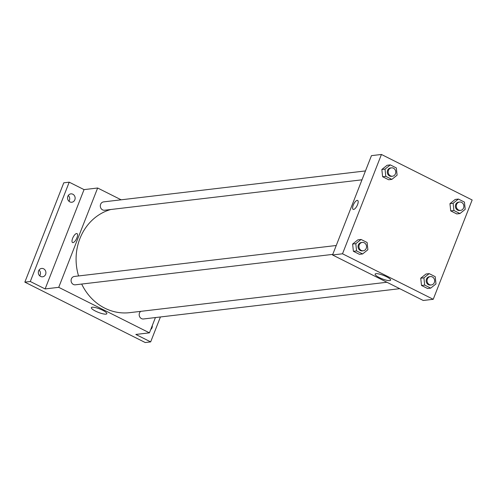 <?xml version="1.0" encoding="UTF-8"?>
<svg xmlns="http://www.w3.org/2000/svg" width="497" height="497" viewBox="0 0 497 497"><rect width="100%" height="100%" fill="white"/><g stroke="black" fill="none" stroke-linecap="round" stroke-linejoin="round"><path stroke-width="0.75" d="M39.741 275.835A4.206 3.79 83.3 0 0 39.058 270.057M68.965 201.266A4.206 3.79 83.3 0 0 68.282 195.489M160.432 316.968L150.666 341.893L145.223 342.532L24.85 282.141L63.771 182.821L69.213 182.175L84.043 189.618L97.642 188.009L121.156 199.806M152.293 325.541A4.206 3.79 -96.7 0 1 150.753 329.486M150.666 341.893L135.836 334.45L149.435 332.841L58.721 287.328L45.121 288.937L30.292 281.501L24.85 282.141M105.991 314.141A8.319 1.845 21.4 0 1 96.921 311.768A8.319 1.845 21.4 0 1 91.342 307.643A8.319 1.845 21.4 0 1 99.76 308.96A8.319 1.845 21.4 0 1 106.836 313.713A8.319 1.845 21.4 0 1 105.991 314.141M30.292 281.501L69.213 182.175M43.618 268.802A4.206 3.79 -96.7 0 1 45.879 273.3A4.206 3.79 -96.7 0 1 42.612 276.804A4.206 3.79 -96.7 0 1 40.624 276.444A4.206 3.79 -96.7 0 1 38.356 271.946A4.206 3.79 -96.7 0 1 41.624 268.442A4.206 3.79 -96.7 0 1 43.618 268.802M72.842 194.234A4.206 3.79 -96.7 0 1 75.103 198.732A4.206 3.79 -96.7 0 1 71.835 202.236A4.206 3.79 -96.7 0 1 69.847 201.875A4.206 3.79 -96.7 0 1 67.58 197.377A4.206 3.79 -96.7 0 1 70.847 193.873A4.206 3.79 -96.7 0 1 72.842 194.234M45.121 288.937L84.043 189.618M110.788 209.504A52.595 47.383 83.3 0 0 78.557 275.953M81.688 284.054A52.595 47.383 83.3 0 0 129.711 312.656L386.927 282.253M58.721 287.328L97.642 188.009M155.424 317.558L149.435 332.841M336.252 245.493L74.382 276.45A4.206 3.79 83.3 0 0 71.108 281.072A4.206 3.79 83.3 0 0 75.37 284.806L332.766 254.383M365.469 170.931L103.606 201.881A4.206 3.79 83.3 0 0 100.332 206.503A4.206 3.79 83.3 0 0 104.594 210.237L361.99 179.815M399.743 288.682L143.471 318.975A4.206 3.79 -96.7 0 1 139.955 317.248A4.206 3.79 -96.7 0 1 139.489 313.042A4.206 3.79 -96.7 0 1 140.726 311.352M72.543 242.536A4.995 1.864 116.6 0 1 72.63 238.324A4.995 1.864 116.6 0 1 77.023 233.609A4.995 1.864 116.6 0 1 76.445 238.908A4.995 1.864 116.6 0 1 72.543 242.536A4.995 1.864 116.6 0 1 72.63 238.324A4.995 1.864 116.6 0 1 77.023 233.609M433.229 299.3L423.251 300.48L332.536 254.967L371.458 155.648L381.435 154.468L472.15 199.98L433.229 299.3L342.508 253.787L381.435 154.468M362.617 253.955L359.443 254.327L353.398 251.296L352.621 244.052L357.89 239.84L352.621 244.052L355.796 243.673L361.064 239.461L367.109 242.493L367.879 249.742L362.617 253.955L356.573 250.923L355.796 243.673M459.942 213.555L456.774 213.934L450.729 210.896L449.953 203.652L455.221 199.44L449.953 203.652L453.127 203.279L458.389 199.061L464.434 202.093L465.211 209.343L459.942 213.555L453.904 210.523L453.127 203.279M391.835 179.386L388.666 179.759L382.622 176.727L381.845 169.483L387.113 165.271L381.845 169.483L385.02 169.11L390.288 164.892L396.326 167.924L397.103 175.174L391.835 179.386L385.796 176.354L385.02 169.11M430.719 288.123L427.55 288.496L421.506 285.464L420.729 278.221L425.997 274.009L420.729 278.221L423.904 277.848L429.172 273.63L435.21 276.661L435.987 283.911L430.719 288.123L424.68 285.092L423.904 277.848M342.508 253.787L332.536 254.967M389.785 280.594A8.319 1.845 21.4 0 1 380.708 278.227A8.319 1.845 21.4 0 1 375.136 274.095A8.319 1.845 21.4 0 1 383.554 275.419A8.319 1.845 21.4 0 1 390.63 280.171A8.319 1.845 21.4 0 1 389.785 280.594M353.162 209.374A4.995 1.864 116.6 0 1 353.249 205.162A4.995 1.864 116.6 0 1 357.641 200.44A4.995 1.864 116.6 0 1 357.063 205.739A4.995 1.864 116.6 0 1 353.156 209.367A4.995 1.864 116.6 0 1 353.243 205.162A4.995 1.864 116.6 0 1 357.641 200.44M430.359 276.593L429.451 276.699A4.206 3.79 83.3 0 0 426.184 281.321A4.206 3.79 83.3 0 0 430.439 285.054L431.346 284.949A4.206 3.79 83.3 0 0 434.341 282.52A4.206 3.79 83.3 0 0 433.881 278.314A4.206 3.79 83.3 0 0 430.359 276.593A4.206 3.79 83.3 0 0 427.091 281.215A4.206 3.79 83.3 0 0 431.346 284.949M429.172 273.63L425.997 274.009M427.55 288.496L421.506 285.464L420.729 278.221M424.68 285.092L421.506 285.464M362.251 242.424L361.344 242.53A4.206 3.79 83.3 0 0 358.076 247.152A4.206 3.79 83.3 0 0 362.332 250.886L363.239 250.78A4.206 3.79 83.3 0 0 366.233 248.351A4.206 3.79 83.3 0 0 365.773 244.145A4.206 3.79 83.3 0 0 362.251 242.424A4.206 3.79 83.3 0 0 358.983 247.046A4.206 3.79 83.3 0 0 363.239 250.78M361.064 239.461L357.89 239.834M359.443 254.327L353.398 251.296L352.621 244.052M356.573 250.923L353.398 251.296M459.582 202.024L458.675 202.13A4.206 3.79 83.3 0 0 455.401 206.752A4.206 3.79 83.3 0 0 459.663 210.486L460.57 210.38A4.206 3.79 83.3 0 0 463.564 207.951A4.206 3.79 83.3 0 0 463.105 203.751A4.206 3.79 83.3 0 0 459.582 202.024A4.206 3.79 83.3 0 0 456.308 206.646A4.206 3.79 83.3 0 0 460.57 210.38M458.389 199.061L455.221 199.44M456.774 213.934L450.729 210.896L449.953 203.652M453.904 210.523L450.729 210.896M391.474 167.856L390.567 167.961A4.206 3.79 83.3 0 0 387.3 172.583A4.206 3.79 83.3 0 0 391.555 176.317L392.462 176.211A4.206 3.79 83.3 0 0 395.457 173.782A4.206 3.79 83.3 0 0 394.997 169.576A4.206 3.79 83.3 0 0 391.474 167.856A4.206 3.79 83.3 0 0 388.207 172.478A4.206 3.79 83.3 0 0 392.462 176.211M390.288 164.892L387.113 165.271M388.666 179.759L382.622 176.727L381.845 169.483M385.796 176.354L382.622 176.727"/></g></svg>
